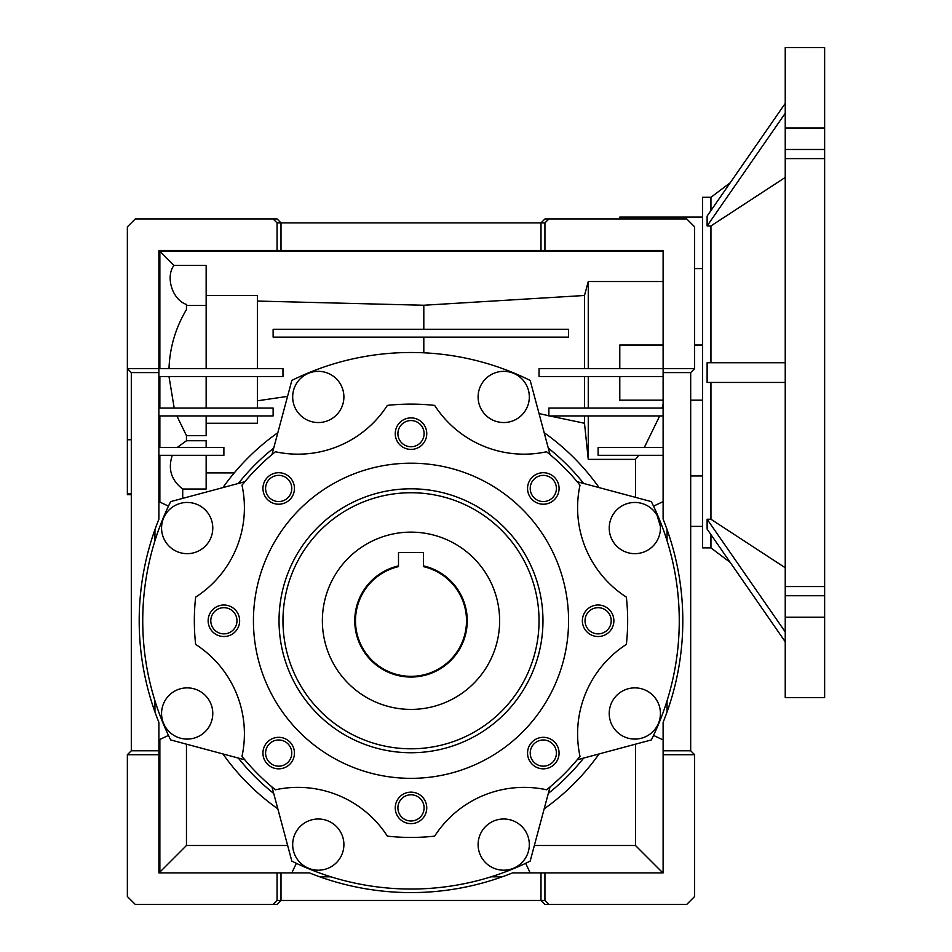 <?xml version="1.0" encoding="UTF-8"?>
<svg xmlns="http://www.w3.org/2000/svg" width="952" height="952" viewBox="0 0 952 952"><rect width="100%" height="100%" fill="white"/><g stroke="black" fill="none" stroke-linecap="round" stroke-linejoin="round"><path stroke-width="1.43" d="M411.002 488.804A131.971 131.971 0 0 1 542.973 620.775A131.971 131.971 0 0 1 411.002 752.734A131.971 131.971 0 0 1 279.031 620.775A131.971 131.971 0 0 1 411.002 488.804M411.002 748.796A128.032 128.032 0 0 0 539.034 620.775A128.032 128.032 0 0 0 411.002 492.743A128.032 128.032 0 0 0 282.97 620.775A128.032 128.032 0 0 0 411.002 748.796M411.002 778.343A157.568 157.568 0 0 1 253.434 620.775A157.568 157.568 0 0 1 411.002 463.196A157.568 157.568 0 0 1 568.57 620.775A157.568 157.568 0 0 1 411.002 778.343M434.647 405.397A106.362 106.362 0 0 0 546.567 451.76A216.663 216.663 0 0 1 580.006 485.199A106.362 106.362 0 0 0 626.368 597.13A216.663 216.663 0 0 1 626.368 644.409A106.362 106.362 0 0 0 580.006 756.34A216.663 216.663 0 0 1 546.567 789.779A106.362 106.362 0 0 0 434.647 836.142A216.663 216.663 0 0 1 387.357 836.142A106.362 106.362 0 0 0 275.425 789.779A216.663 216.663 0 0 1 241.998 756.34A106.362 106.362 0 0 0 195.636 644.409A216.663 216.663 0 0 1 195.636 597.13A106.362 106.362 0 0 0 241.998 485.199A216.663 216.663 0 0 1 275.425 451.76A106.362 106.362 0 0 0 387.357 405.397A216.663 216.663 0 0 1 434.647 405.397M223.887 636.531A15.756 15.756 0 0 0 239.642 620.775A15.756 15.756 0 0 0 223.887 605.008A15.756 15.756 0 0 0 208.131 620.775A15.756 15.756 0 0 0 223.887 636.531M223.887 633.865A13.09 13.09 0 0 0 236.977 620.775A13.09 13.09 0 0 0 223.887 607.673A13.09 13.09 0 0 0 210.797 620.775A13.09 13.09 0 0 0 223.887 633.865M278.686 768.835A15.756 15.756 0 0 0 294.442 753.08A15.756 15.756 0 0 0 278.686 737.324A15.756 15.756 0 0 0 262.93 753.08A15.756 15.756 0 0 0 278.686 768.835M278.686 766.17A13.09 13.09 0 0 0 291.776 753.08A13.09 13.09 0 0 0 278.686 739.99A13.09 13.09 0 0 0 265.596 753.08A13.09 13.09 0 0 0 278.686 766.17M411.002 823.647A15.756 15.756 0 0 0 426.758 807.891A15.756 15.756 0 0 0 411.002 792.135A15.756 15.756 0 0 0 395.247 807.891A15.756 15.756 0 0 0 411.002 823.647M411.002 820.981A13.09 13.09 0 0 0 424.092 807.891A13.09 13.09 0 0 0 411.002 794.789A13.09 13.09 0 0 0 397.912 807.891A13.09 13.09 0 0 0 411.002 820.981M543.318 768.835A15.756 15.756 0 0 0 559.074 753.08A15.756 15.756 0 0 0 543.318 737.324A15.756 15.756 0 0 0 527.551 753.08A15.756 15.756 0 0 0 543.318 768.835M543.318 766.17A13.09 13.09 0 0 0 556.408 753.08A13.09 13.09 0 0 0 543.318 739.99A13.09 13.09 0 0 0 530.216 753.08A13.09 13.09 0 0 0 543.318 766.17M598.118 636.531A15.756 15.756 0 0 0 613.873 620.775A15.756 15.756 0 0 0 598.118 605.008A15.756 15.756 0 0 0 582.362 620.775A15.756 15.756 0 0 0 598.118 636.531M598.118 633.865A13.09 13.09 0 0 0 611.208 620.775A13.09 13.09 0 0 0 598.118 607.673A13.09 13.09 0 0 0 585.028 620.775A13.09 13.09 0 0 0 598.118 633.865M543.318 504.215A15.756 15.756 0 0 0 559.074 488.459A15.756 15.756 0 0 0 543.318 472.704A15.756 15.756 0 0 0 527.551 488.459A15.756 15.756 0 0 0 543.318 504.215M543.318 501.549A13.09 13.09 0 0 0 556.408 488.459A13.09 13.09 0 0 0 543.318 475.369A13.09 13.09 0 0 0 530.216 488.459A13.09 13.09 0 0 0 543.318 501.549M411.002 449.415A15.756 15.756 0 0 0 426.758 433.648A15.756 15.756 0 0 0 411.002 417.892A15.756 15.756 0 0 0 395.247 433.648A15.756 15.756 0 0 0 411.002 449.415M411.002 446.75A13.09 13.09 0 0 0 424.092 433.648A13.09 13.09 0 0 0 411.002 420.558A13.09 13.09 0 0 0 397.912 433.648A13.09 13.09 0 0 0 411.002 446.75M278.686 504.215A15.756 15.756 0 0 0 294.442 488.459A15.756 15.756 0 0 0 278.686 472.704A15.756 15.756 0 0 0 262.93 488.459A15.756 15.756 0 0 0 278.686 504.215M278.686 501.549A13.09 13.09 0 0 0 291.776 488.459A13.09 13.09 0 0 0 278.686 475.369A13.09 13.09 0 0 0 265.596 488.459A13.09 13.09 0 0 0 278.686 501.549M187.175 739.085A25.609 25.609 0 0 1 161.566 713.476A25.609 25.609 0 0 1 187.175 687.879A25.609 25.609 0 0 1 212.784 713.476A25.609 25.609 0 0 1 187.175 739.085M187.175 553.659A25.609 25.609 0 0 1 161.566 528.062A25.609 25.609 0 0 1 187.175 502.454A25.609 25.609 0 0 1 212.784 528.062A25.609 25.609 0 0 1 187.175 553.659M318.289 870.199A25.609 25.609 0 0 1 292.68 844.591A25.609 25.609 0 0 1 318.289 818.994A25.609 25.609 0 0 1 343.898 844.591A25.609 25.609 0 0 1 318.289 870.199M503.715 870.199A25.609 25.609 0 0 1 478.106 844.591A25.609 25.609 0 0 1 503.715 818.994A25.609 25.609 0 0 1 529.324 844.591A25.609 25.609 0 0 1 503.715 870.199M634.829 739.085A25.609 25.609 0 0 1 609.221 713.476A25.609 25.609 0 0 1 634.829 687.879A25.609 25.609 0 0 1 660.438 713.476A25.609 25.609 0 0 1 634.829 739.085M634.829 553.659A25.609 25.609 0 0 1 609.221 528.062A25.609 25.609 0 0 1 634.829 502.454A25.609 25.609 0 0 1 660.438 528.062A25.609 25.609 0 0 1 634.829 553.659M503.715 422.545A25.609 25.609 0 0 1 478.106 396.948A25.609 25.609 0 0 1 503.715 371.339A25.609 25.609 0 0 1 529.324 396.948A25.609 25.609 0 0 1 503.715 422.545M318.289 422.545A25.609 25.609 0 0 1 292.68 396.948A25.609 25.609 0 0 1 318.289 371.339A25.609 25.609 0 0 1 343.898 396.948A25.609 25.609 0 0 1 318.289 422.545M271.963 454.604L291.836 380.419A268.262 268.262 0 0 1 530.169 380.419L550.042 454.604M540.998 872.889L512.592 872.889A271.808 271.808 0 0 1 309.412 872.889L281.007 872.889L281.007 900.461L540.998 900.461L540.998 872.889L663.116 872.889L663.116 754.71L694.627 754.71L694.627 896.522L686.749 904.4L544.937 904.4L540.998 900.461L544.937 900.461L548.876 904.4M663.116 345.017L619.788 345.017L619.788 368.65M131.305 494.707L127.366 494.707L127.366 439.741L131.305 439.741M127.366 493.481L131.305 493.481M619.788 217.08L702.505 217.08L619.788 217.08L619.788 218.96M694.627 345.017L702.505 345.017L702.505 400.173L690.688 400.173M702.505 268.619L694.627 268.619M657.118 515.448L660.379 526.397M690.688 475.94L702.505 475.94M663.116 376.528L539.034 376.528L539.034 368.65L663.116 368.65L663.116 372.589L690.688 372.589L694.627 368.65L663.116 368.65L663.116 250.471L540.998 250.471L540.998 222.899L544.937 218.96L548.876 218.96L544.937 222.899L277.068 222.899L273.129 218.96L277.068 218.96L281.007 222.899L281.007 250.471L158.889 250.471L158.889 368.65L127.366 368.65L131.305 372.589L158.889 372.589L158.889 519.185A271.808 271.808 0 0 0 158.889 722.354L158.889 750.771L131.305 750.771L131.305 372.589M690.688 372.589L690.688 750.771L694.627 754.71M273.129 904.4L277.068 900.461L281.007 900.461L277.068 904.4L135.255 904.4L127.366 896.522L127.366 754.71L131.305 750.771M168.992 368.65C169.777 347.468 175.596 327.762 186.461 309.555L186.461 304.438C172.514 299.916 165.22 277.115 173.942 265.334L206.156 265.334L206.156 305.449L186.461 305.449M206.156 408.051L206.156 376.528M273.129 337.139L568.57 337.139L568.57 329.261L273.129 329.261L273.129 337.139M663.116 455.318L598.118 455.318L598.118 447.44L663.116 447.44M663.116 415.929L548.876 415.929L548.876 408.051L663.116 408.051M619.788 376.528L619.788 400.173L663.116 400.173M588.265 376.528L588.265 408.051M584.492 408.051L584.492 376.528M206.156 368.65L206.156 305.449M584.492 368.65L584.492 295.489L588.265 281.542L588.265 368.65M544.937 250.471L544.937 222.899M548.876 218.96L686.749 218.96L694.627 226.838L694.627 368.65M690.688 750.771L663.116 750.771L663.116 722.354A271.808 271.808 0 0 0 663.116 519.185L663.116 372.589M663.116 754.71L663.116 750.771M544.937 900.461L544.937 872.889M281.007 872.889L277.068 872.889L277.068 900.461M540.998 250.471L281.007 250.471M277.068 222.899L277.068 250.471M127.366 439.741L127.366 226.838L135.255 218.96L273.129 218.96M127.366 754.71L158.889 754.71L158.889 872.889L277.068 872.889M158.889 750.771L158.889 754.71M158.889 376.528L282.97 376.528L282.97 368.65L158.889 368.65L158.889 372.589M257.373 368.65L257.373 295.489L206.156 295.489M663.116 251.268L159.865 251.268L173.942 265.334M159.865 251.268L159.865 368.65M206.156 447.44L206.156 440.74L186.461 440.74L177.262 447.44M176.882 415.929L186.461 435.635L206.156 435.635L206.156 415.929M159.865 415.929L159.865 447.44M186.461 440.74L186.461 435.635M168.992 376.528L174.192 408.051M159.865 376.528L159.865 408.051M257.373 408.051L257.373 376.528M584.492 415.929L584.492 423.247L588.265 459.376L635.484 459.376L638.721 455.318M549.53 415.929L584.492 423.247M588.265 415.929L588.265 459.376M644.337 447.44L659.7 415.929M423.807 329.261L423.807 305.247L584.492 295.489M423.807 352.811L423.807 337.139M539.034 413.513L548.876 415.774M635.484 459.376L635.484 497.349M662.092 408.051L663.116 404.017M588.265 281.542L663.116 281.542M423.807 305.247L257.373 301.07M635.484 744.19L635.484 845.507L662.854 872.889M635.484 845.507L534.346 845.507M287.659 845.507L186.461 845.507L186.461 744.167M159.865 739.466L159.865 872.103L186.461 845.507M159.865 872.103L158.889 872.103M159.865 455.318L159.865 502.073M158.889 455.318L223.887 455.318L223.887 447.44L158.889 447.44M158.889 415.929L273.129 415.929L273.129 408.051L158.889 408.051M206.156 423.247L257.373 423.247L257.373 415.929M257.373 400.816L287.563 396.377M182.713 498.372L182.713 489.03C171.253 480.272 167.766 469.038 172.276 455.318M182.713 489.03L206.156 489.03L206.156 455.318M206.156 472.906L234.24 472.906M653.536 506.131L663.116 501.609M667.054 529.574L667.054 540.748M667.054 700.791L667.054 711.977M663.116 739.93L653.536 735.408M525.635 863.309L530.169 872.889M502.204 876.828L491.018 876.828M330.987 876.828L319.801 876.828M291.836 872.889L296.37 863.309M168.456 735.408L158.889 739.93M154.95 711.977L154.95 700.791M154.95 540.748L154.95 529.574M158.889 501.609L168.456 506.131M599.082 487.602A230.455 230.455 0 0 0 544.175 432.696M544.175 808.843A230.455 230.455 0 0 0 599.082 753.936M222.923 753.936A230.455 230.455 0 0 0 277.829 808.843M277.829 432.696A230.455 230.455 0 0 0 222.923 487.602M238.333 483.473A220.602 220.602 0 0 1 273.7 448.106M548.304 448.106A220.602 220.602 0 0 1 583.671 483.473M577.162 481.724L651.346 501.609A268.262 268.262 0 0 1 651.346 739.93L577.162 759.815M583.671 758.066A220.602 220.602 0 0 1 548.304 793.433M550.042 786.935L530.169 861.12A268.262 268.262 0 0 1 291.836 861.12L271.963 786.935M273.7 793.433A220.602 220.602 0 0 1 238.333 758.066M244.843 759.815L170.658 739.93A268.262 268.262 0 0 1 170.658 501.609L244.843 481.724M423.509 566.63A55.573 55.573 0 0 1 411.002 676.337A55.573 55.573 0 0 1 398.495 566.63L398.495 565.893A56.287 56.287 0 0 0 411.002 677.051A56.287 56.287 0 0 0 423.509 565.893L423.509 566.63M322.371 620.775A88.631 88.631 0 0 1 411.002 532.132A88.631 88.631 0 0 1 499.633 620.775A88.631 88.631 0 0 1 411.002 709.407A88.631 88.631 0 0 1 322.371 620.775M423.509 565.893L423.509 552.565L398.495 552.565L398.495 565.893M824.634 158.615L785.233 158.615L785.233 586.563L824.634 586.563L824.634 47.6L785.233 47.6L785.233 127.984L824.634 127.984M785.233 158.615L785.233 127.984M710.942 210.582L710.942 197.29L702.505 197.29L702.505 547.888L710.942 547.888L730.196 562.394L785.233 641.779L707.122 529.086L707.122 519.245L785.233 631.926M710.942 197.29L730.196 182.796L785.233 103.411L707.122 216.092L707.122 225.945L710.942 225.945L710.942 362.748L785.233 362.748L707.122 362.748L707.122 382.442L785.233 382.442L710.942 382.442L710.942 519.245L785.233 567.749M824.634 617.205L785.233 617.205L785.233 697.59L824.634 697.59L824.634 586.563M785.233 617.205L785.233 586.563M707.122 225.945L785.233 113.264M710.942 225.945L785.233 177.441M710.942 519.245L707.122 519.245M710.942 534.596L710.942 547.888M824.634 149.476L785.233 149.476M824.634 595.714L785.233 595.714M702.505 526.397L690.688 526.397"/></g></svg>
